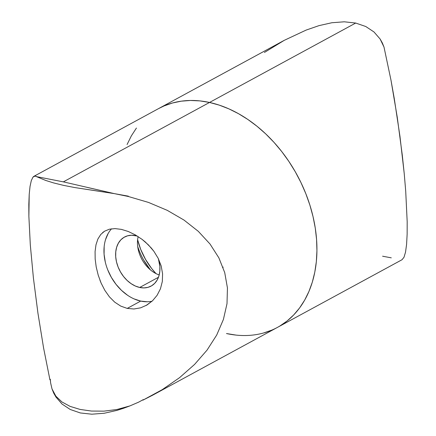 <?xml version="1.0" encoding="UTF-8"?>
<svg xmlns="http://www.w3.org/2000/svg" width="436" height="436" viewBox="0 0 436 436"><rect width="100%" height="100%" fill="white"/><g stroke="black" fill="none" stroke-linecap="round" stroke-linejoin="round"><path stroke-width="0.65" d="M401.997 259.736L403.987 257.3L405.529 252.133L406.586 244.356L407.142 234.127L407.18 221.657L405.709 191.121L404.237 173.692L402.308 155.309L397.251 117.24L390.978 80.126L384.007 47.088L380.105 38.995L373.979 31.959L365.799 26.525L355.7 23.048L344.255 21.8L331.834 22.743L319.021 25.626L306.159 30.073L284.239 40.341L158.579 108.597A124.505 90.012 61.5 0 1 209.525 102.455L355.7 23.048L344.255 21.8L331.834 22.743L319.021 25.626L306.159 30.073L284.239 40.341L264.407 52.467M403.987 257.3L405.529 252.133L406.586 244.356L407.142 234.127L407.18 221.657L405.709 191.121L404.237 173.692L399.959 136.359L394.237 98.367L390.978 80.126L384.007 47.088L382.328 42.924L380.105 38.995L373.979 31.959L365.799 26.525L355.7 23.048L209.525 102.455A124.505 90.012 61.5 0 1 310.421 206.855A124.505 90.012 61.5 0 1 277.438 327.403A124.505 90.012 61.5 0 1 226.491 333.545L236.116 335.104L226.491 333.545M127.078 144.534L131.334 135.896L136.43 128.048L131.334 135.896L127.078 144.534M152.774 395.125L277.438 327.403A124.505 90.012 -118.5 0 0 310.421 206.855A124.505 90.012 -118.5 0 0 209.525 102.455L199.901 100.896L190.456 100.471L181.272 101.174L172.449 103.005L164.061 105.943L158.497 108.64L164.061 105.943L172.449 103.005L181.272 101.174L190.456 100.471L199.901 100.896L209.525 102.455L219.226 105.12L228.916 108.875L238.503 113.682L247.888 119.491L256.989 126.249L265.715 133.89L273.982 142.343L281.705 151.526L288.817 161.347L295.248 171.713L300.938 182.526L305.827 193.682L309.871 205.067L313.026 216.583L315.272 228.11L316.574 239.538L316.934 250.76L316.34 261.665L314.797 272.151L312.323 282.114L308.939 291.461L304.677 300.104L299.587 307.952L293.706 314.934L287.101 320.983L279.825 326.041L287.101 320.983L293.706 314.934L299.587 307.952L304.677 300.104L308.939 291.461L312.323 282.114L314.797 272.151L316.34 261.665L316.934 250.76L316.574 239.538L315.272 228.11L313.026 216.583L309.871 205.067L305.827 193.682L300.938 182.526L295.248 171.713L288.817 161.347L281.705 151.526L273.982 142.343L265.715 133.89L256.989 126.249L247.888 119.491L238.503 113.682L228.916 108.875L219.226 105.12L209.525 102.455L63.345 181.861L114.27 193.611L128.358 196.167L127.955 196.385L148.474 202.413L167.266 210.348L183.981 220.055L198.32 231.347L210.027 244.024L218.877 257.856L224.72 272.587L227.445 287.956L227.003 303.679L223.401 319.474L216.708 335.044L207.046 350.119L194.581 364.414L179.55 377.68L162.225 389.664L152.774 395.125L142.921 400.155A124.505 72.948 102.3 0 0 143.297 399.605L138.615 402.161L129.857 405.927L117.006 410.374L104.231 413.252L91.789 414.2L80.317 412.952L70.234 409.48L62.037 404.041L55.917 397.016L52.009 388.912L50.625 382.933L50.309 379.287A124.505 72.948 -77.7 0 1 49.933 379.838L43.584 347.966L37.937 313.168L33.403 277.955L30.307 244.879L28.874 216.338L28.82 204.43L29.212 194.396L30.04 186.417L31.294 180.64L32.945 177.169L33.915 176.318L35.371 175.85L36.417 176.602L63.345 181.861L209.525 102.455A124.505 90.012 -118.5 0 0 158.579 108.597L33.915 176.318M271.955 330.057L263.567 332.995L271.955 330.057M156.012 273.606L151.652 268.516L145.504 259.349L140.703 249.376L137.613 239.74A56.527 40.864 61.5 0 0 156.012 273.612M391.277 257.834L382.595 256.21M139.209 250.738L137.716 246.613A53.59 38.744 -118.5 0 0 150.306 269.786L143.76 260.194M159.195 274.953A27.893 20.165 61.5 0 1 138.152 236.606A27.893 20.165 -118.5 0 0 159.195 274.953M111.551 228.796A42.575 30.782 -118.5 0 0 107.883 270.211A42.575 30.782 -118.5 0 0 140.692 301.091L127.219 308.41L120.728 306.094L114.723 302.159L120.728 306.094L127.219 308.41L133.956 308.988L140.648 307.827L146.916 305.047L152.513 300.791L157.102 295.303L160.453 288.768L162.328 281.482L162.584 273.792L161.184 265.96L158.23 258.395L153.881 251.294L148.414 244.901L142.125 239.391L135.28 234.868L128.277 231.5L121.415 229.38L115.028 228.606L121.415 229.38L128.277 231.5L135.28 234.868L142.125 239.391L145.352 242.024L151.281 248.013L153.881 251.294L158.23 258.395L161.184 265.96L162.584 273.792L162.328 281.482L160.453 288.768L157.102 295.303L152.513 300.791L146.027 305.554M109.387 229.205L115.028 228.606L109.387 229.205L104.586 231.184L109.387 229.205M102.553 232.666L104.586 231.184L100.754 234.475L97.877 239.048L100.754 234.475M114.723 302.159L109.414 296.845L104.847 290.365L101.103 283.046L98.22 275.171L96.22 267.039L95.168 259.071L95.081 251.523L95.985 244.787L97.877 239.048M162.225 389.664L142.921 400.155A124.505 72.948 -77.7 0 0 143.297 399.605L138.615 402.161L129.857 405.927L116.87 409.513L103.921 411.148L91.462 411.055L80.061 409.426L70.12 406.39L61.95 401.976L55.884 396.188L52.009 388.912L50.625 382.933L50.309 379.287A124.505 72.948 102.3 0 1 49.933 379.838L43.584 347.966L37.937 313.168L33.403 277.955L30.307 244.879L28.874 216.338L29.212 194.396L30.04 186.417L31.294 180.64L32.945 177.169L34.967 176.068A124.505 72.948 -77.7 0 1 35.392 176.177L45.682 180.439L53.699 182.946L63.602 185.387L75.036 187.605L114.27 193.611L128.38 196.494A124.505 72.948 -77.7 0 0 127.955 196.385L148.474 202.413L167.266 210.348L183.981 220.055L198.32 231.347L210.027 244.024L218.877 257.856L224.72 272.587L227.445 287.956L227.003 303.679L223.401 319.474L216.708 335.044L207.046 350.119L194.581 364.414M151.101 286.087A27.893 20.165 61.5 0 0 158.372 258.69L159.876 266.401L159.821 271.361L158.922 275.944L157.205 279.972L154.747 283.296L151.641 285.782L147.995 287.34L143.962 287.907L139.689 287.466A27.893 20.165 61.5 0 1 117.082 264.074A27.893 20.165 61.5 0 1 124.473 237.064A27.893 20.165 61.5 0 1 135.885 235.685A27.893 20.165 61.5 0 1 137.247 236.034L131.618 235.244L127.579 235.811L123.938 237.369L120.826 239.86L118.369 243.179L116.657 247.212L115.758 251.79L115.704 256.75L116.499 261.894L118.112 267.023L120.483 271.95L123.519 276.473L127.099 280.419L131.094 283.651L135.345 286.027L139.689 287.466L158.47 277.263L139.689 287.466A27.893 20.165 61.5 0 0 151.101 286.087L151.145 286.065M50.325 379.62L49.933 379.838L50.325 379.62M99.991 280.326L101.103 283.046M95.081 251.523L95.168 259.071L96.22 267.039L98.22 275.171M128.38 196.494L123.432 195.366L128.358 196.167L127.955 196.385M50.391 380.699L50.413 381.02M35.392 176.177L35.392 176.177A124.505 72.948 102.3 0 0 34.967 176.068L35.371 175.85M39.79 177.305L36.417 176.602L45.682 180.439L53.699 182.946L63.602 185.387L75.036 187.605L100.863 191.513M114.27 193.611L87.625 187.507M123.475 408.309L129.857 405.927L116.87 409.513L103.921 411.148L91.462 411.055L80.061 409.426L70.12 406.39L61.95 401.976L55.884 396.188L52.009 388.912L53.688 393.081L55.917 397.016L62.037 404.041L70.234 409.48L80.317 412.952L91.789 414.2L104.231 413.252L117.006 410.374L123.475 408.309M140.648 307.827L133.956 308.988L127.219 308.41L140.692 301.091A42.575 30.782 -118.5 0 0 152.05 301.227M134.059 298.894L140.692 301.091L147.21 301.767M108.15 233.5L105.534 239.647M104.16 246.645L104.079 254.21L105.294 262.063M107.757 269.895L111.371 277.405L116.003 284.31L121.475 290.338L127.568 295.265M222.534 267.41L222.981 267.214M277.438 327.403L402.101 259.682M223.216 267.11L222.856 267.301"/></g></svg>
